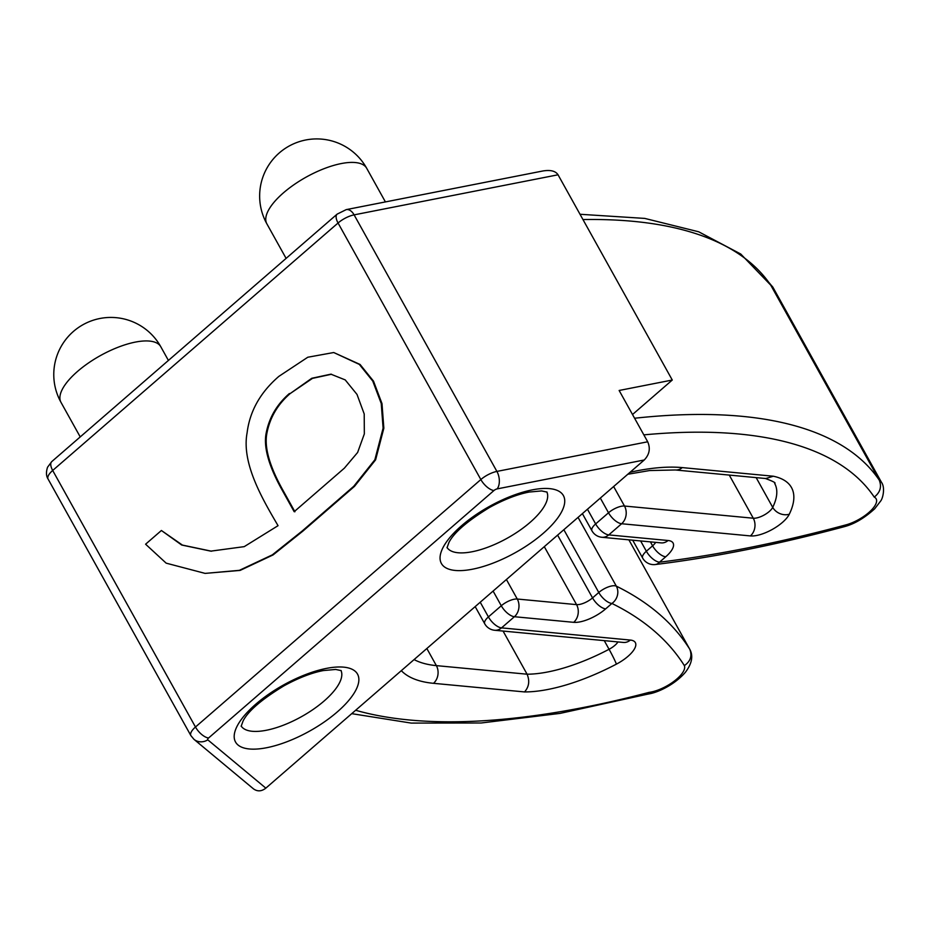 <?xml version="1.0" encoding="UTF-8"?>
<svg xmlns="http://www.w3.org/2000/svg" width="930" height="930" viewBox="0 0 930 930"><rect width="100%" height="100%" fill="white"/><g stroke="black" fill="none" stroke-linecap="round" stroke-linejoin="round"><path stroke-width="1.4" d="M645.304 694.652L651.163 693.466C659.905 691.397 675.215 684.108 685.387 672.285C691.734 663.927 693.315 656.487 690.141 649.965L628.878 539.83M414.094 659.579A171.364 65.03 150.9 0 0 436.368 665.624L527.077 674.204A110.147 41.792 150.9 0 0 609.069 649.279A12.695 0.756 62.3 0 1 616.404 664.136A122.841 46.616 150.9 0 1 524.555 691.932C529.054 686.793 529.891 680.876 527.077 674.204L503.06 631.052M844.824 526.531C854.635 523.881 864.598 517.952 874.7 508.78L880.582 501.131C883.047 498.282 885.255 487.39 881.512 482.379A38.084 14.45 150.9 0 0 879.269 480.136L770.749 285.161L740.745 254.018L698.697 231.791L644.769 218.411L580.018 214.272M632.516 414.513L672.274 380.033L558.047 174.794C555.536 170.946 550.397 169.69 542.632 171.027L346.227 209.622L337.148 214.121A12.695 5.673 49.1 0 0 338.055 223.002L52.685 470.464A15.868 6.022 150.9 0 0 48.093 479.066C46.128 476.055 45.954 472.091 47.57 467.197L51.778 461.582A12.695 5.673 49.1 0 0 52.685 470.464L195.474 727.016L480.845 479.555L338.055 223.002A15.868 6.022 150.9 0 1 354.109 214.865A12.695 7.638 -101.1 0 0 346.227 209.622M647.698 441.785C650.605 448.481 649.454 454.549 644.246 459.99L265.841 788.14L207.797 739.838A3.174 1.209 -29.1 0 1 208.599 737.978L493.97 490.517A12.695 5.673 49.1 0 1 480.845 479.555A15.868 6.022 -29.1 0 1 496.899 471.417L647.698 441.785L619.136 390.472L672.274 380.033M161.402 530.495L181.676 545.015L210.796 551.141L244.23 546.642L278.047 525.683C262.899 499.759 241.289 463.489 247.101 432.822C249.786 411.13 260.377 392.321 278.872 376.371L307.784 357.236L333.731 352.528L359.329 364.397L372.756 381.068L381.242 403.492L383.102 428.149L374.86 459.769L353.737 486.309L302.227 530.984L272.327 554.861L239.394 570.334L205.088 573.392L166.156 563.15L145.591 544.201L161.402 530.495L182.419 545.085L211.529 551.211M333.731 352.528L360.073 364.467L373.5 381.137L381.986 403.562L383.846 428.219L375.604 459.839L354.481 486.378L302.959 531.053L273.071 554.931L240.138 570.404L205.088 573.392M265.841 788.14C261.539 791.5 257.389 791.709 253.39 788.791L193.963 739.327A12.695 11.625 -50.2 0 0 207.797 739.838M634.597 418.244A718.018 272.455 150.9 0 1 879.269 480.136C881.884 486.75 880.21 492.412 874.246 497.097A705.324 267.642 150.9 0 0 643.851 434.868M844.742 526.438L846.951 524.613A25.389 9.637 150.9 0 0 871.119 510.372A25.389 9.637 150.9 0 0 874.246 497.097M766.239 478.392L773.318 476.218L682.26 467.604A184.059 69.843 150.9 0 0 630.087 472.266M563.847 529.716L598.781 592.491A12.695 4.813 -29.1 0 1 616.323 586.144A1023.628 388.426 150.9 0 1 689.758 649.21C692.362 655.79 690.56 661.253 684.364 665.613A1010.933 383.602 150.9 0 0 611.905 603.454L605.674 608.859A25.389 9.637 150.9 0 1 573.694 622.333L514.406 616.718L501.537 627.878L630.319 640.061A25.389 9.637 150.9 0 1 634.4 649.024A25.389 9.637 150.9 0 1 616.404 664.136M646.094 694.385L649.059 692.373A25.389 9.637 150.9 0 0 674.157 681.179A25.389 9.637 150.9 0 0 684.364 665.613M331.545 374.244L312.468 378.371L290.137 393.588C277.442 404.597 269.642 418.07 266.759 434.008C264.341 447.772 269.665 466.407 282.743 489.912L294.915 511.767M289.404 393.518C276.698 404.527 268.91 418 266.015 433.938C263.597 447.702 268.921 466.337 282.011 489.843L294.171 511.698L344.367 468.162L357.62 452.468L364.339 433.903L364.211 413.955L357.015 394.436L345.216 379.905L330.882 374.174L311.771 378.277L290.137 393.588M544.294 546.666L576.553 604.628A12.695 4.813 150.9 0 0 592.55 597.897L598.781 592.491A12.695 5.673 49.1 0 0 611.905 603.454A12.695 11.358 116.2 0 0 616.323 586.144L578.053 517.394M605.674 608.859A12.695 5.673 49.1 0 1 592.55 597.897L557.605 535.122M573.694 622.333A12.695 10.277 95.4 0 0 576.553 604.628L517.266 599.025L506.408 579.518M475.172 606.604L484.739 623.798A12.695 4.813 -29.1 0 1 488.413 616.915L501.282 605.756A12.695 5.673 49.1 0 0 514.406 616.718A12.695 10.277 95.4 0 0 517.266 599.025A12.695 4.813 -29.1 0 0 501.282 605.756L493.098 591.062M630.319 640.061A12.695 10.277 -84.6 0 1 623.414 642.444L494.632 630.261A12.695 10.277 -84.6 0 0 501.537 627.878A12.695 5.673 49.1 0 1 488.413 616.915L480.229 602.221M604.256 640.631L609.069 649.279A12.695 4.813 150.9 0 0 617.95 641.921M524.555 691.932L433.496 683.317A12.695 10.277 -84.6 0 0 436.368 665.624L426.847 648.512M729.26 475.079L753.277 518.219A12.695 4.813 150.9 0 0 764.239 514.976A12.695 4.813 150.9 0 0 772.725 507.362A110.147 41.792 150.9 0 0 774.678 483.461C776.259 482.996 773.074 481.31 765.146 478.404M600.327 498.073L608.511 512.779A12.695 4.813 -29.1 0 1 624.495 506.036L753.277 518.219A12.695 10.277 95.4 0 1 750.405 535.924A25.389 9.637 150.9 0 0 772.33 529.414A25.389 9.637 150.9 0 0 789.303 514.209A12.695 10.323 25.9 0 1 772.725 507.362L756.16 477.625M750.405 535.924L621.624 523.741A12.695 10.277 95.4 0 0 624.495 506.036L613.637 486.53M582.389 513.627L591.957 530.809A12.695 4.813 -29.1 0 1 595.642 523.939A12.695 5.673 49.1 0 0 608.766 534.901L668.054 540.504A12.695 10.277 -84.6 0 1 661.149 542.888L601.85 537.273A12.695 10.277 -84.6 0 0 608.766 534.901L621.624 523.741A12.695 5.673 49.1 0 1 608.511 512.779L595.642 523.939L587.458 509.233M650.396 541.865L652.593 545.829A12.695 4.813 150.9 0 0 655.685 542.364M668.054 540.504A25.389 9.637 150.9 0 1 665.717 556.791A12.695 5.673 49.1 0 1 652.593 545.829L646.362 551.234L640.631 540.946M632.702 540.191L642.677 558.105A12.695 4.813 -29.1 0 1 646.362 551.234A12.695 5.673 49.1 0 0 659.486 562.197A1010.933 383.602 150.9 0 0 846.951 524.613M881.512 482.379L772.993 287.405A38.084 14.45 150.9 0 0 770.749 285.161A718.018 272.455 150.9 0 0 582.959 219.561M558.047 174.794L354.109 214.865L496.899 471.417A12.695 7.638 78.9 0 1 497.178 488.889L644.246 459.99M193.963 739.327L190.882 735.607A15.868 6.022 -29.1 0 1 195.474 727.016A12.695 5.673 49.1 0 0 208.599 737.978M789.303 514.209A122.841 46.616 150.9 0 0 773.318 476.218M665.717 556.791L659.486 562.197A12.695 8.579 -97 0 1 655.313 564.533C714.473 557.256 777.573 544.608 844.626 526.589M355.644 710.264A705.324 267.642 150.9 0 0 649.059 692.373M401.295 670.669A184.059 69.843 150.9 0 0 433.496 683.317M249.345 748.976A69.82 26.493 -29.1 0 1 284.812 684.271A69.82 26.493 -29.1 0 1 355.411 690.955A69.82 26.493 -29.1 0 1 249.345 748.976M455.212 570.45A69.82 26.493 -29.1 0 1 490.68 505.746A69.82 26.493 -29.1 0 1 561.29 512.418A69.82 26.493 -29.1 0 1 455.212 570.45M493.97 490.517A3.174 1.209 -29.1 0 1 497.178 488.889M385.415 201.926L366.676 168.249A57.125 21.681 150.9 0 0 355.365 162.552A57.125 21.681 150.9 0 0 294.101 184.617A57.125 21.681 150.9 0 0 266.852 223.805L286.103 258.389M168.411 360.445L160.809 346.774A57.125 21.681 150.9 0 0 149.498 341.077A57.125 21.681 150.9 0 0 88.234 363.153A57.125 21.681 150.9 0 0 60.985 402.341L80.224 436.914M340.961 670.484A57.125 21.681 -29.1 0 1 312.922 709.59A57.125 21.681 -29.1 0 1 252.204 731.282A57.125 21.681 -29.1 0 1 241.172 726.028M546.828 491.958A57.125 21.681 -29.1 0 1 518.801 531.065A57.125 21.681 -29.1 0 1 458.083 552.757A57.125 21.681 -29.1 0 1 447.039 547.503M682.26 467.604A12.695 10.277 95.4 0 1 675.354 469.976L649.617 470.545L627.808 474.254M190.882 735.607L48.093 479.066M366.676 168.249A57.125 57.125 0 0 0 268.944 164.796A57.125 57.125 0 0 0 266.852 223.805M160.809 346.774A57.125 57.125 0 0 0 63.066 343.321A57.125 57.125 0 0 0 60.985 402.341M769.191 282.801L772.993 287.405M337.148 214.121L51.778 461.582M447.028 547.77L448.958 542.434C454.003 532.506 467.627 520.8 489.831 507.303C504.304 499.41 517.406 494.33 529.124 492.051L541.586 490.924L547.073 492.098M241.161 726.295L243.09 720.959C248.124 711.043 261.749 699.325 283.964 685.829C298.437 677.935 311.527 672.855 323.245 670.577L335.707 669.449L341.194 670.623M642.677 558.105A12.695 12.695 0 0 0 655.313 564.533M591.957 530.809A12.695 12.695 0 0 0 601.85 537.273M484.739 623.798A12.695 12.695 0 0 0 494.632 630.261M351.726 713.659L411.188 723.087L481.124 722.994L560.058 713.391L646.269 694.466M766.262 478.578L675.354 469.976M211.529 551.165L210.785 551.095"/></g></svg>
